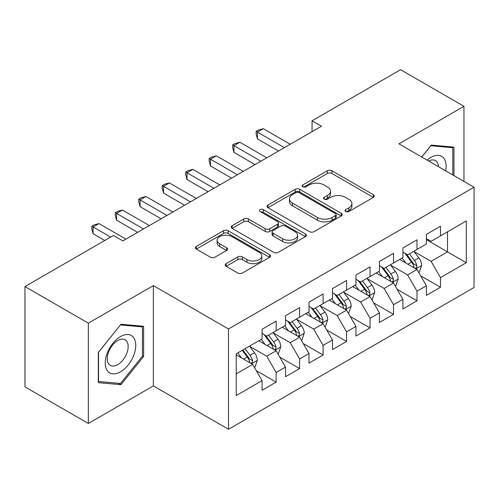 <?xml version="1.0" encoding="UTF-8"?>
<svg xmlns="http://www.w3.org/2000/svg" width="499" height="499" viewBox="0 0 499 499"><rect width="100%" height="100%" fill="white"/><g stroke="black" fill="none" stroke-linecap="round" stroke-linejoin="round"><path stroke-width="0.75" d="M345.701 211.52A2.283 1.316 0 0 0 348.926 211.52L373.408 197.386A3.256 1.884 0 0 0 374.362 196.057A3.256 1.884 0 0 0 373.408 194.722L331.935 170.777A3.256 1.884 0 0 0 327.325 170.777L302.843 184.911A2.283 1.316 0 0 0 302.169 185.846A2.283 1.316 0 0 0 302.843 186.776A2.283 1.316 0 0 0 306.068 186.776L309.237 184.948A10.429 6.019 0 0 1 323.982 184.948L327.438 186.938A10.429 6.019 0 0 1 330.494 191.198A10.429 6.019 0 0 1 327.438 195.458L324.269 197.286A2.283 1.316 0 0 0 323.601 198.215A2.283 1.316 0 0 0 324.269 199.145A2.283 1.316 0 0 0 327.494 199.145L330.662 197.317A10.429 6.019 0 0 1 345.414 197.317L348.87 199.313A10.429 6.019 0 0 1 351.926 203.573A10.429 6.019 0 0 1 348.87 207.827L345.701 209.655A2.283 1.316 0 0 0 345.034 210.59A2.283 1.316 0 0 0 345.701 211.52L345.701 209.655M226.166 263.64A3.256 1.884 0 0 0 225.211 264.969A3.256 1.884 0 0 0 226.166 266.298L237.798 273.015A3.256 1.884 0 0 0 242.408 273.015L269.597 257.322A3.256 1.884 0 0 0 270.552 255.987A3.256 1.884 0 0 0 269.597 254.658L228.124 230.713A3.256 1.884 0 0 0 223.515 230.713L196.319 246.412A3.256 1.884 0 0 0 195.365 247.741A3.256 1.884 0 0 0 196.319 249.07L210.378 257.185A3.256 1.884 0 0 0 214.988 257.185L226.621 250.467A3.256 1.884 0 0 0 227.581 249.138A3.256 1.884 0 0 0 226.621 247.81L219.654 243.78A8.72 5.034 0 0 1 217.102 240.225A8.72 5.034 0 0 1 222.479 235.572A8.72 5.034 0 0 1 231.979 236.663L259.287 252.432A8.72 5.034 0 0 1 261.844 255.987A8.72 5.034 0 0 1 256.461 260.64A8.72 5.034 0 0 1 246.961 259.549L242.408 256.923A3.256 1.884 0 0 0 237.798 256.923L226.166 263.64L226.166 266.298M88.335 323.165L88.335 423.464L153.368 385.92L153.368 285.621L88.335 323.165L24.95 286.569L113.454 235.472L122.848 240.892L321.456 126.228L312.062 120.808L312.062 131.649M153.368 285.621L228.486 328.991L474.05 187.219L474.05 287.518L228.486 429.29L228.486 328.991M463.958 181.393L463.958 106.306L398.926 143.849L474.05 187.219M463.958 106.306L400.572 69.71L312.062 120.808M309.467 231.642A3.256 1.884 0 0 0 314.077 231.642L341.266 215.942A3.256 1.884 0 0 0 342.22 214.614A3.256 1.884 0 0 0 341.266 213.285L299.787 189.333A3.256 1.884 0 0 0 295.177 189.333L267.988 205.033A3.256 1.884 0 0 0 267.034 206.368A3.256 1.884 0 0 0 267.988 207.696L309.467 231.642M260.946 212.013A2.283 1.316 0 0 1 263.266 212.337L263.266 209.624L305.432 233.969A3.256 1.884 0 0 1 306.386 235.303A3.256 1.884 0 0 1 305.432 236.632L278.242 252.332A3.256 1.884 0 0 1 273.633 252.332L232.154 228.38L232.154 225.723A3.256 1.884 0 0 0 231.199 227.051A3.256 1.884 0 0 0 232.154 228.38M232.154 225.723L243.793 219.005A3.256 1.884 0 0 1 248.402 219.005L265.225 228.717A3.256 1.884 0 0 0 269.828 228.717L277.55 224.257A3.256 1.884 0 0 0 278.504 222.928A3.256 1.884 0 0 0 277.55 221.6L260.035 211.489A2.283 1.316 0 0 1 259.368 210.553A2.283 1.316 0 0 1 260.777 209.337A2.283 1.316 0 0 1 263.266 209.624M426.396 239.676L447.522 251.87L447.522 231.81L466.303 220.97L440.48 235.877L440.48 226.253L426.396 234.387L426.396 244.011L417.002 249.431L417.002 239.807L402.918 247.941L402.918 257.565L393.524 262.985L393.524 253.361L379.44 261.495L379.44 271.119L370.052 276.54L370.052 266.915L355.962 275.049L355.962 284.673L346.574 290.094L346.574 280.469L332.49 288.603L332.49 298.227L323.096 303.648L323.096 294.023L309.012 302.157L309.012 311.781L299.625 317.202L299.625 307.577L285.534 315.711L285.534 325.336L276.147 330.756L276.147 321.131L262.062 329.265L262.062 338.89L236.233 353.797L236.233 395.545L262.062 380.631L252.669 364.37L236.233 354.883M466.303 220.97L466.303 262.717L440.48 277.625L431.086 261.357L414.07 251.533M420.645 275.797L440.48 287.249L440.48 277.625M440.48 287.249L426.396 295.383L426.396 285.759L417.002 291.179L407.614 274.912L390.592 265.088M397.167 289.351L417.002 300.803L417.002 291.179M417.002 300.803L402.918 308.937L402.918 299.313L393.524 304.733L384.136 288.466L367.114 278.642M373.689 302.905L393.524 314.358L393.524 304.733M393.524 314.358L379.44 322.485L379.44 312.867L370.052 318.287L360.658 302.02L343.636 292.196M350.211 316.46L370.052 327.912L370.052 318.287M370.052 327.912L355.962 336.039L355.962 326.421L346.574 331.841L337.187 315.574L320.165 305.75M326.739 330.014L346.574 341.466L346.574 331.841M346.574 341.466L332.49 349.593L332.49 339.975L323.096 345.395L313.709 329.128L296.687 319.304M303.261 343.561L323.096 355.02L323.096 345.395M323.096 355.02L309.012 363.147L309.012 353.529L299.625 358.949L290.231 342.682L273.209 332.858M279.783 357.116L299.625 368.574L299.625 358.949M299.625 368.574L285.534 376.701L285.534 367.083L276.147 372.504L266.753 356.236L249.737 346.412M256.311 370.67L276.147 382.128L276.147 372.504M276.147 382.128L262.062 390.255L262.062 380.631M262.062 333.463L266.753 336.176L276.147 330.756M236.233 373.857L252.669 364.37M285.534 319.915L290.231 322.622L299.625 317.202M266.753 356.236L276.147 350.816L258.775 340.786M285.534 367.083L276.147 350.816M309.012 306.361L313.709 309.068L323.096 303.648M290.231 342.682L299.625 337.262L282.247 327.232M309.012 353.529L299.625 337.262M332.49 292.807L337.187 295.514L346.574 290.094M313.709 329.128L323.096 323.708L305.725 313.678M332.49 339.975L323.096 323.708M355.962 279.253L360.658 281.96L370.052 276.54M337.187 315.574L346.574 310.153L329.203 300.124M355.962 326.421L346.574 310.153M379.44 265.699L384.136 268.406L393.524 262.985M360.658 302.02L370.052 296.599L352.674 286.569M379.44 312.867L370.052 296.599M402.918 252.145L407.614 254.852L417.002 249.431M384.136 288.466L393.524 283.045L376.152 273.015M402.918 299.313L393.524 283.045M426.396 238.591L431.086 241.298L440.48 235.877M407.614 274.912L417.002 269.491L399.63 259.461M426.396 285.759L417.002 269.491M24.95 286.569L24.95 386.868L88.335 423.464M153.368 385.92L228.486 429.29M431.086 261.357L447.522 251.87L466.303 262.717M453.978 175.629L453.978 147.111L431.323 145.084L421.736 157.017M143.625 356.498L143.625 326.29L120.97 324.269L98.315 352.45L98.315 382.658L120.97 384.679L143.625 356.498L142.446 355.818M346.612 211.844L348.87 210.541A10.429 6.019 0 0 0 351.926 206.28L351.926 203.573M330.494 191.198L330.494 193.911A10.429 6.019 0 0 1 327.438 198.165L325.18 199.469M373.371 197.411L331.935 173.49A3.256 1.884 0 0 0 327.325 173.49L303.754 187.094M341.222 215.967L299.787 192.046A3.256 1.884 0 0 0 295.177 192.046L268.032 207.721M335.503 215.543A2.283 1.316 0 0 0 336.17 214.614A2.283 1.316 0 0 0 335.503 213.684L299.094 192.664A2.283 1.316 0 0 0 295.87 192.664L292.526 194.591A10.429 6.019 0 0 0 289.476 198.845A10.429 6.019 0 0 0 292.526 203.105L317.414 217.477A10.429 6.019 0 0 0 332.166 217.477L335.503 215.543L335.503 218.256A2.283 1.316 0 0 0 336.17 217.327L336.17 214.614M289.476 198.845L289.476 201.559A10.429 6.019 0 0 0 292.526 205.819L292.526 203.105M335.503 218.256L332.166 220.184A10.429 6.019 0 0 1 317.414 220.184L292.526 205.819M232.197 228.405L243.793 221.712L243.793 219.005M278.504 222.928L278.504 225.642A3.256 1.884 0 0 1 277.55 226.97L269.828 231.424A3.256 1.884 0 0 1 265.225 231.424L248.402 221.712A3.256 1.884 0 0 0 243.793 221.712M263.266 212.337L305.388 236.657M282.677 238.79A8.72 5.034 0 0 0 292.177 239.882A8.72 5.034 0 0 0 297.56 235.235A8.72 5.034 0 0 0 295.003 231.673L285.384 226.122A3.256 1.884 0 0 0 280.775 226.122L273.059 230.575A3.256 1.884 0 0 0 272.105 231.91A3.256 1.884 0 0 0 273.059 233.239L282.677 238.79L282.677 241.504A8.72 5.034 0 0 0 292.177 242.595A8.72 5.034 0 0 0 297.56 237.948L297.56 235.235M272.105 231.91L272.105 234.617A3.256 1.884 0 0 0 273.059 235.952L273.059 233.239M282.677 241.504L273.059 235.952M261.844 255.987L261.844 258.7A8.72 5.034 0 0 1 256.461 263.347A8.72 5.034 0 0 1 246.961 262.256L242.408 259.63A3.256 1.884 0 0 0 237.798 259.63L226.209 266.323M217.102 240.225L217.102 242.932A8.72 5.034 0 0 0 219.654 246.494L219.654 243.78M226.583 250.492L219.654 246.494M269.56 257.347L228.124 233.42A3.256 1.884 0 0 0 223.515 233.42L196.363 249.095M118.575 383.301L120.97 384.679M418.742 272.504L419.303 272.173L421.649 265.399A8.801 5.077 -120 0 0 418.842 257.908L413.858 251.247M405.905 263.085L402.119 258.027M400.341 259.873L399.911 259.299M415.343 268.537L416.709 267.308L416.902 265.774A8.801 5.077 -120 0 0 414.382 260.484L409.392 253.823M406.548 254.241L412.71 262.462A4.485 2.589 60 0 1 413.521 263.821L416.902 265.774M405.001 253.349L411.563 262.106A8.801 5.077 60 0 1 414.083 267.402L414.264 267.907M284.361 147.642L257.434 132.098L263.304 128.705L290.231 144.255M278.492 151.029L257.434 138.872L257.434 132.098L256.143 131.349L258.494 129.996L263.304 128.705M257.434 138.872L256.143 134.063L256.143 131.349M395.264 286.058L395.826 285.727L398.171 278.953A8.801 5.077 -120 0 0 395.364 271.462L390.38 264.801M382.434 276.639L378.641 271.581M376.87 273.427L376.439 272.853M391.871 282.091L393.231 280.862L393.424 279.328A8.801 5.077 -120 0 0 390.904 274.038L385.92 267.377M383.07 267.795L389.232 276.016A4.485 2.589 60 0 1 390.043 277.375L393.424 279.328M381.523 266.903L388.091 275.66A8.801 5.077 60 0 1 390.605 280.956L390.786 281.461M371.786 299.606L372.354 299.281L374.699 292.508A8.801 5.077 -120 0 0 371.892 285.016L366.902 278.355M358.956 290.193L355.163 285.135M353.392 286.981L352.961 286.407M368.393 295.645L369.753 294.416L369.946 292.882A8.801 5.077 -120 0 0 367.432 287.592L362.442 280.931M359.598 281.349L365.755 289.57A4.485 2.589 60 0 1 366.572 290.929L369.946 292.882M358.051 280.457L364.613 289.214A8.801 5.077 60 0 1 367.133 294.51L367.308 295.015M260.883 161.196L233.956 145.652L239.826 142.259L266.753 157.809M255.014 164.583L233.956 152.426L233.956 145.652L232.665 144.903L235.017 143.55L239.826 142.259M233.956 152.426L232.665 147.617L232.665 144.903M237.412 174.75L210.484 159.206L216.354 155.813L243.281 171.363M231.542 178.137L210.484 165.98L210.484 159.206L209.193 158.457L211.539 157.104L216.354 155.813M210.484 165.98L209.193 161.171L209.193 158.457M445.644 170.82A21.582 12.463 120 0 0 444.066 158.582A21.582 12.463 120 0 0 427.1 160.11M438.502 166.697A14.777 8.533 120 0 0 437.124 162.163A14.777 8.533 120 0 0 435.465 160.622A14.777 8.533 120 0 0 428.678 161.027M430.805 145.727L452.805 147.716L452.805 174.956M451.352 146.874L452.805 147.716M421.78 157.042L430.855 145.752M107.285 370.645A21.582 12.463 120 0 0 128.131 365.056A21.582 12.463 120 0 0 133.713 337.767A21.582 12.463 120 0 0 112.868 343.349A21.582 12.463 120 0 0 107.285 370.645M108.67 363.852A14.777 8.533 120 0 0 110.335 365.393A14.777 8.533 120 0 0 124.076 358.5A14.777 8.533 120 0 0 126.765 341.347A14.777 8.533 120 0 0 125.106 339.807A14.777 8.533 120 0 0 111.358 346.699A14.777 8.533 120 0 0 108.67 363.852M120.496 324.936L142.446 326.895L142.446 356.161L120.496 383.469L98.546 381.51L98.546 352.244L120.452 324.911M140.992 326.059L142.446 326.895M348.314 313.16L348.876 312.836L351.221 306.062A8.801 5.077 -120 0 0 348.414 298.57L343.424 291.909M335.478 303.748L331.692 298.689M329.914 300.535L329.483 299.961M344.915 309.199L346.281 307.97L346.474 306.436A8.801 5.077 -120 0 0 343.954 301.14L338.964 294.485M336.12 294.903L342.277 303.124A4.485 2.589 60 0 1 343.094 304.484L346.474 306.436M334.573 294.005L341.135 302.768A8.801 5.077 60 0 1 343.655 308.064L343.83 308.569M324.837 326.714L325.398 326.39L327.743 319.616A8.801 5.077 -120 0 0 324.936 312.125L319.953 305.463M312.006 317.302L308.214 312.243M306.442 314.089L306.006 313.515M321.437 322.753L322.803 321.524L322.996 319.99A8.801 5.077 -120 0 0 320.477 314.694L315.493 308.039M312.642 308.457L318.805 316.678A4.485 2.589 60 0 1 319.616 318.038L322.996 319.99M311.095 307.559L317.657 316.322A8.801 5.077 60 0 1 320.177 321.618L320.358 322.123M213.934 188.304L187.006 172.76L192.876 169.367L219.803 184.917M208.064 191.691L187.006 179.534L187.006 172.76L185.715 172.012L188.061 170.658L192.876 169.367M187.006 179.534L185.715 174.725L185.715 172.012M190.456 201.858L163.529 186.314L169.398 182.921L196.325 198.471M184.586 205.245L163.529 193.088L163.529 186.314L162.237 185.566L164.589 184.212L169.398 182.921M163.529 193.088L162.237 188.279L162.237 185.566M301.359 340.268L301.92 339.944L304.271 333.17A8.801 5.077 -120 0 0 301.458 325.679L296.475 319.017M288.528 330.856L284.736 325.797M282.964 327.643L282.534 327.07M297.965 336.307L299.325 335.079L299.519 333.544A8.801 5.077 -120 0 0 296.999 328.248L292.015 321.593M289.164 322.011L295.327 330.232A4.485 2.589 60 0 1 296.144 331.592L299.519 333.544M287.617 321.113L294.185 329.876A8.801 5.077 60 0 1 296.699 335.172L296.88 335.677M166.978 215.412L140.057 199.868L145.92 196.475L172.847 212.025M161.115 218.799L140.057 206.642L140.057 199.868L138.766 199.12L141.111 197.766L145.92 196.475M140.057 206.642L138.766 201.833L138.766 199.12M277.881 353.822L278.448 353.498L280.794 346.724A8.801 5.077 -120 0 0 277.987 339.233L272.997 332.571M265.05 344.41L261.258 339.351M259.486 341.197L259.056 340.624M274.487 349.855L275.853 348.633L276.041 347.098A8.801 5.077 -120 0 0 273.527 341.803L268.537 335.147M265.693 335.565L271.849 343.786A4.485 2.589 60 0 1 272.666 345.146L276.041 347.098M264.146 334.667L270.708 343.431A8.801 5.077 60 0 1 273.227 348.726L273.402 349.231M143.506 228.966L116.579 213.416L122.448 210.029L149.376 225.579M137.637 232.353L116.579 220.196L116.579 213.416L115.288 212.674L117.633 211.32L122.448 210.029M116.579 220.196L115.288 215.387L115.288 212.674M254.409 367.376L254.97 367.052L257.316 360.278A8.801 5.077 -120 0 0 254.509 352.781L249.519 346.125M241.572 357.964L237.786 352.905M251.009 363.409L252.375 362.187L252.569 360.652A8.801 5.077 -120 0 0 250.049 355.357L245.059 348.701M242.857 349.974L248.377 357.34A4.485 2.589 60 0 1 249.188 358.7L252.569 360.652M242.246 350.329L247.23 356.985A8.801 5.077 60 0 1 249.749 362.274L249.93 362.785M110.641 237.1L93.101 226.97L98.97 223.583L125.898 239.133M104.771 240.487L93.101 233.75L93.101 226.97L91.81 226.228L94.155 224.874L98.97 223.583M93.101 233.75L91.81 228.941L91.81 226.228M348.87 210.541L348.87 207.827M324.269 199.145L324.269 197.286M327.438 198.165L327.438 195.458M302.843 186.776L302.843 184.911M327.325 173.49L327.325 170.777M331.935 173.49L331.935 170.777M373.408 197.386L373.408 194.722M267.988 207.696L267.988 205.033M295.177 192.046L295.177 189.333M299.787 192.046L299.787 189.333M341.266 215.942L341.266 213.285M317.414 220.184L317.414 217.477M332.166 220.184L332.166 217.477M248.402 221.712L248.402 219.005M265.225 231.424L265.225 228.717M269.828 231.424L269.828 228.717M277.55 226.97L277.55 224.257M305.432 236.632L305.432 233.969M237.798 259.63L237.798 256.923M242.408 259.63L242.408 256.923M246.961 262.256L246.961 259.549M226.621 250.467L226.621 247.81M196.319 249.07L196.319 246.412M223.515 233.42L223.515 230.713M228.124 233.42L228.124 230.713M269.597 257.322L269.597 254.658M415.898 268.855L421.593 265.568M414.382 260.484L418.842 257.908M407.889 264.233L411.563 262.106M392.426 282.409L398.115 279.122M390.904 274.038L395.364 271.462M384.411 277.787L388.091 275.66M368.948 295.963L374.643 292.676M367.432 287.592L371.892 285.016M360.939 291.341L364.613 289.214M345.47 309.517L351.165 306.23M343.954 301.14L348.414 298.57M337.461 304.889L341.135 302.768M321.992 323.071L327.687 319.784M320.477 314.694L324.936 312.125M313.983 318.443L317.657 316.322M298.521 336.625L304.209 333.338M296.999 328.248L301.458 325.679M290.505 331.997L294.185 329.876M275.043 350.179L280.737 346.892M273.527 341.803L277.987 339.233M267.034 345.551L270.708 343.431M251.565 363.734L257.259 360.446M250.049 355.357L254.509 352.781M243.556 359.105L247.23 356.985"/></g></svg>
